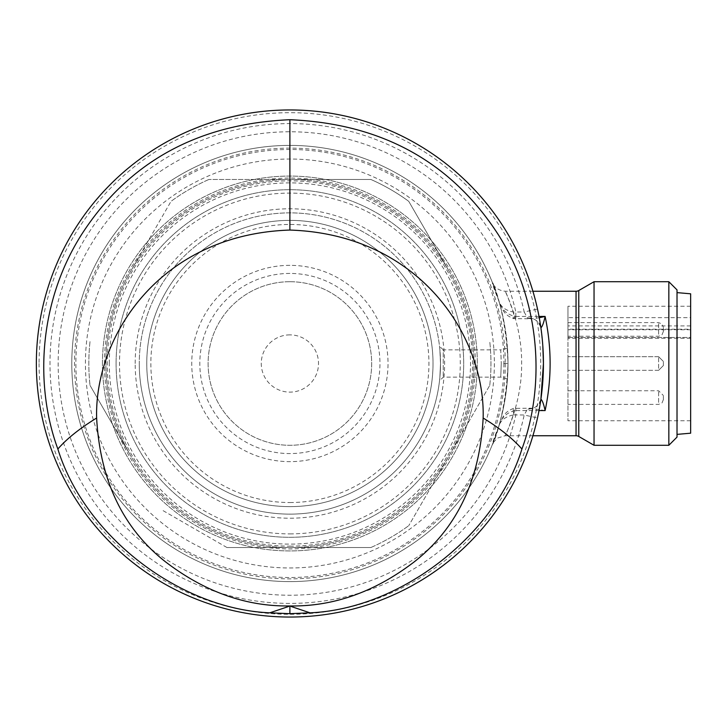 <?xml version="1.0" encoding="UTF-8"?>
<svg xmlns="http://www.w3.org/2000/svg" width="727" height="727" viewBox="0 0 727 727"><rect width="100%" height="100%" fill="white"/><g stroke="black" fill="none" stroke-linecap="round" stroke-linejoin="round"><path stroke-width="0.55" stroke-dasharray="3.63 2.73" d="M289.891 265.355A98.145 98.145 0 0 0 191.746 363.5A98.145 98.145 0 0 0 289.891 461.645A98.145 98.145 0 0 0 388.036 363.5A98.145 98.145 0 0 0 289.891 265.355M289.891 273.434A90.066 90.066 0 0 0 199.825 363.5A90.066 90.066 0 0 0 289.891 453.566A90.066 90.066 0 0 0 379.957 363.5A90.066 90.066 0 0 0 289.891 273.434M289.891 281.712A81.787 81.787 0 0 0 208.104 363.5A81.787 81.787 0 0 0 289.891 445.287A81.787 81.787 0 0 0 371.679 363.5A81.787 81.787 0 0 0 289.891 281.712A81.787 81.787 0 0 0 208.104 363.5A81.787 81.787 0 0 0 289.891 445.287A81.787 81.787 0 0 0 371.679 363.5A81.787 81.787 0 0 0 289.891 281.712M289.891 334.874A28.626 28.626 0 0 0 261.266 363.5A28.626 28.626 0 0 0 289.891 392.126A28.626 28.626 0 0 0 318.517 363.5A28.626 28.626 0 0 0 289.891 334.874M449.259 271.489A184.022 184.022 0 0 0 289.891 179.478L370.897 179.478L289.891 179.478A184.022 184.022 0 0 0 130.524 271.489L171.027 201.343L130.524 271.489A184.022 184.022 0 0 0 130.524 455.511L90.021 385.365L130.524 455.511A184.022 184.022 0 0 0 473.913 363.5A184.022 184.022 0 0 0 289.891 179.478L208.885 179.478L289.891 179.478A184.022 184.022 0 0 0 105.869 363.5A184.022 184.022 0 0 0 449.259 455.511A184.022 184.022 0 0 0 449.259 271.489L408.756 201.343A201.061 201.061 0 0 0 370.897 179.478A201.061 201.061 0 0 1 408.756 201.343L449.259 271.489M289.891 533.891A170.391 170.391 0 0 0 460.282 363.5A170.391 170.391 0 0 0 289.891 193.109A170.391 170.391 0 0 0 119.501 363.5A170.391 170.391 0 0 0 289.891 533.891M289.891 502.539A139.039 139.039 0 0 0 428.93 363.5A139.039 139.039 0 0 0 289.891 224.461A139.039 139.039 0 0 0 150.852 363.5A139.039 139.039 0 0 0 289.891 502.539M289.891 506.628A143.128 143.128 0 0 0 433.019 363.5A143.128 143.128 0 0 0 289.891 220.372A143.128 143.128 0 0 0 146.763 363.5A143.128 143.128 0 0 0 289.891 506.628A143.128 143.128 0 0 0 433.019 363.5A143.128 143.128 0 0 0 289.891 220.372A143.128 143.128 0 0 0 146.763 363.5A143.128 143.128 0 0 0 289.891 506.628M289.891 546.159A182.659 182.659 0 0 0 472.55 363.5A182.659 182.659 0 0 0 289.891 180.841A182.659 182.659 0 0 0 107.232 363.5A182.659 182.659 0 0 0 289.891 546.159M489.762 385.365A201.061 201.061 0 0 0 489.762 341.635A201.061 201.061 0 0 1 489.762 385.365L408.756 525.657L489.762 385.365M370.897 547.522A201.061 201.061 0 0 0 408.756 525.657A201.061 201.061 0 0 1 370.897 547.522L289.891 547.522L370.897 547.522M208.885 179.478A201.061 201.061 0 0 0 171.027 201.343A201.061 201.061 0 0 1 208.885 179.478M90.021 341.635A201.061 201.061 0 0 0 90.021 385.365A201.061 201.061 0 0 1 90.021 341.635M226.951 547.522L161.994 510.018L226.951 547.522L289.891 547.522L226.951 547.522M545.105 410.573L530.637 408.192L527.42 409.083L524.203 415.008A239.91 239.91 0 0 1 155.278 562.08A239.91 239.91 0 0 1 155.278 164.92A239.91 239.91 0 0 1 524.203 311.992L515.825 311.992A231.731 231.731 0 0 0 159.367 172.026A231.731 231.731 0 0 0 159.367 554.974A231.731 231.731 0 0 0 515.825 415.008L515.825 408.192L515.825 410.573L514.743 410.655C506.283 412.754 500.885 418.198 498.549 426.976A218.1 218.1 0 0 1 71.791 363.5A218.1 218.1 0 0 0 289.891 581.6A218.1 218.1 0 0 0 507.991 363.5C507.401 383.393 507.401 383.393 507.991 363.5C507.401 383.393 507.401 383.393 507.991 363.5C505.583 431.529 481.283 468.361 498.549 426.976C500.249 420.524 505.31 416.489 513.735 414.872A6.816 0.963 -99.5 0 1 513.616 408.383L513.616 408.383A6.816 0.963 -99.5 0 1 514.743 410.655C509.136 426.84 505.928 435.209 505.12 435.746C504.892 436.318 522.186 402.667 521.622 363.445C522.177 324.369 504.911 290.718 505.12 291.254C505.919 291.763 509.127 300.133 514.743 316.345L515.825 316.427L515.825 318.808L515.825 311.992L513.735 312.128C505.31 310.52 500.249 306.485 498.549 300.024C481.301 258.721 505.556 295.316 507.991 363.5A218.1 218.1 0 0 1 289.891 581.6A218.1 218.1 0 0 1 71.791 363.5A218.1 218.1 0 0 0 289.891 581.6A218.1 218.1 0 0 0 507.991 363.5L507.991 363.518A218.1 218.1 0 0 0 289.891 145.4A218.1 218.1 0 0 0 71.791 363.5A218.1 218.1 0 0 0 289.891 581.6A218.1 218.1 0 0 0 507.991 363.5C507.401 343.598 507.401 343.598 507.991 363.5C507.401 343.598 507.401 343.598 507.991 363.5A218.1 218.1 0 0 0 289.891 145.4A218.1 218.1 0 0 0 71.791 363.5A218.1 218.1 0 0 1 289.891 145.4A218.1 218.1 0 0 1 507.991 363.5L501.276 363.5L500.749 377.131L501.276 363.518L500.749 349.869L443.243 349.869L443.243 377.131L443.243 349.869A20.447 20.447 0 0 0 439.571 346.643M116.093 363.5A173.798 173.798 0 0 1 289.891 189.702A173.798 173.798 0 0 1 463.69 363.5A173.798 173.798 0 0 1 289.891 537.298A173.798 173.798 0 0 1 116.093 363.5A173.798 173.798 0 0 1 289.891 189.702A173.798 173.798 0 0 1 463.69 363.5A173.798 173.798 0 0 1 289.891 537.298A173.798 173.798 0 0 1 116.093 363.5M102.462 363.5A187.43 187.43 0 0 1 289.891 176.07A187.43 187.43 0 0 1 477.321 363.5A187.43 187.43 0 0 1 289.891 550.93A187.43 187.43 0 0 1 102.462 363.5A187.43 187.43 0 0 1 289.891 176.07A187.43 187.43 0 0 1 477.321 363.5A187.43 187.43 0 0 1 289.891 550.93A187.43 187.43 0 0 1 102.462 363.5A187.43 187.43 0 0 1 289.891 176.07A187.43 187.43 0 0 1 477.321 363.5A187.43 187.43 0 0 1 289.891 550.93A187.43 187.43 0 0 1 102.462 363.5M135.177 363.5A154.715 154.715 0 0 1 289.891 208.785A154.715 154.715 0 0 1 444.606 363.5A154.715 154.715 0 0 1 289.891 518.215A154.715 154.715 0 0 1 135.177 363.5M440.517 363.5A150.625 150.625 0 0 0 289.891 212.875A150.625 150.625 0 0 0 139.266 363.5A150.625 150.625 0 0 1 289.891 212.875A150.625 150.625 0 0 1 440.517 363.5C439.499 341.863 439.499 341.863 440.517 363.5C439.499 341.863 439.499 341.863 440.517 363.5C439.499 385.137 439.499 385.137 440.517 363.5C439.499 385.137 439.499 385.137 440.517 363.5A150.625 150.625 0 0 1 289.891 514.125A150.625 150.625 0 0 1 139.266 363.5A150.625 150.625 0 0 0 289.891 514.125A150.625 150.625 0 0 0 440.517 363.5M513.735 414.872L524.203 415.008L537.517 417.934L540.915 399.15A13.631 11.823 -171.9 0 1 527.42 409.083M532.918 291.254L505.12 291.254C498.649 290.427 494.442 287.619 492.524 282.821L492.706 283.285M532.918 435.746L505.12 435.746L497.504 438.072C493.26 442.407 491.579 444.479 492.47 444.297L492.488 444.252M527.42 317.917A13.631 11.823 171.9 0 1 540.915 327.85L537.517 309.066L524.203 311.992L527.42 317.917L530.637 318.808L513.616 318.617A6.816 0.963 -80.5 0 1 513.735 312.128M543.433 363.5A253.541 253.541 0 0 1 289.891 617.041A253.541 253.541 0 0 1 36.35 363.5A253.541 253.541 0 0 1 289.891 109.959A253.541 253.541 0 0 1 543.433 363.5A253.541 253.541 0 0 1 289.891 617.041A253.541 253.541 0 0 1 36.35 363.5A253.541 253.541 0 0 0 537.517 417.934A253.541 253.541 0 0 1 36.35 363.5A253.541 253.541 0 0 1 537.517 309.066M39.076 363.5A250.815 250.815 0 0 0 289.891 614.315A250.815 250.815 0 0 0 540.706 363.5A250.815 250.815 0 0 0 289.891 112.685A250.815 250.815 0 0 0 39.076 363.5M507.446 378.921L500.749 377.131L443.243 377.131A20.447 20.447 0 0 1 439.571 380.357M494.36 363.5A204.469 204.469 0 0 1 289.891 567.969A204.469 204.469 0 0 1 85.422 363.5A204.469 204.469 0 0 1 289.891 159.031A204.469 204.469 0 0 1 494.36 363.5M503.902 363.5A214.011 214.011 0 0 1 289.891 577.511A214.011 214.011 0 0 1 75.881 363.5A214.011 214.011 0 0 1 289.891 149.489A214.011 214.011 0 0 1 503.902 363.5M690.65 433.192L690.65 293.808M677.019 413.618L677.019 292.618L677.019 413.618M663.387 396.133L663.387 399.623L663.387 396.133M663.387 362.055L663.387 365.545L663.387 362.055M663.387 327.977L663.387 331.467L663.387 327.977M567.969 392.762L567.969 404.394L567.969 392.762M567.969 358.684L567.969 370.316L567.969 358.684M567.969 324.605L567.969 336.237L567.969 324.605M567.969 323.015L567.969 420.751L567.969 329.213L567.969 337.473L567.969 329.767L690.65 329.767L690.65 317.654L567.969 317.654L567.969 306.249L567.969 323.015M690.65 317.654L690.65 420.751L690.65 329.213L567.969 329.213M690.65 329.213L690.65 337.473L567.969 337.473L567.969 338.273L567.969 337.473L690.65 337.473L690.65 329.767M690.65 325.905L567.969 325.905L567.969 317.654M567.969 325.905L567.969 329.767M690.65 337.473L690.65 338.273L690.65 337.473M507.446 348.079L500.749 349.869L501.276 363.5M498.549 426.976A218.1 218.1 0 0 1 71.791 363.5A218.1 218.1 0 0 1 498.549 300.024C500.885 308.802 506.283 314.246 514.743 316.345A6.816 0.963 -80.5 0 1 513.616 318.617C508.009 316.499 504.356 313.401 502.648 309.32C496.078 295.607 499.358 301.169 498.568 300.078M542.824 345.916L540.915 327.85C538.407 321.379 534.981 318.362 530.637 318.808L539.27 317.754M677.019 289.891L677.019 437.109M668.84 281.712L668.84 445.287M594.041 281.712L594.041 445.287M104.461 363.5A185.43 185.43 0 0 1 289.891 178.07A185.43 185.43 0 0 1 475.322 363.5A185.43 185.43 0 0 1 289.891 548.93A185.43 185.43 0 0 1 104.461 363.5M109.277 363.5A180.614 180.614 0 0 1 289.891 182.886A180.614 180.614 0 0 1 470.505 363.5A180.614 180.614 0 0 1 289.891 544.114A180.614 180.614 0 0 1 109.277 363.5M515.825 316.427L539.025 316.427M539.025 410.573L515.825 410.573M578.774 290.527L578.774 436.473M576.048 291.254L576.048 435.746M505.265 363.5A215.374 215.374 0 0 1 289.891 578.874A215.374 215.374 0 0 1 74.517 363.5A215.374 215.374 0 0 1 289.891 148.126A215.374 215.374 0 0 1 505.265 363.5M658.617 402.394L658.617 390.762L658.617 402.394M658.617 368.316L658.617 356.684L658.617 368.316M658.617 334.238L658.617 322.606L658.617 334.238M567.969 390.762L658.617 390.762L663.387 395.533M658.617 356.684L663.387 361.455L658.617 356.684L567.969 356.684L658.617 356.684M567.969 322.606L658.617 322.606L661.961 323.978L663.387 327.377M690.65 420.751L567.969 420.751M690.65 306.249L567.969 306.249M663.387 331.467L661.961 334.865L658.617 336.237L567.969 336.237M658.617 370.316L567.969 370.316L658.617 370.316L663.387 365.545L658.617 370.316M663.387 399.623L661.961 403.022L658.617 404.394L567.969 404.394M690.65 338.273L567.969 338.273M540.915 399.15C538.371 405.63 534.954 408.647 530.637 408.192L513.616 408.383C508.009 410.501 504.356 413.599 502.648 417.68C496.078 431.393 499.358 425.831 498.568 426.922"/><path stroke-width="1.09" d="M310.029 612.834L289.891 613.67L269.753 612.834C179.215 608.89 84.486 535.663 57.86 449.022C35.259 387.7 37.55 304.259 81.333 234.912C128.116 162.148 197.635 123.754 289.891 119.71C381.775 123.617 451.258 161.957 498.349 234.739C542.197 303.877 544.541 387.973 521.922 449.022C495.296 535.663 400.568 608.89 310.029 612.834L291.136 606.482L291.127 605.964L288.655 605.964C245.626 606.391 204.605 591.696 165.574 561.889C123.036 528.456 100.062 480.502 96.636 418.016C94.392 337.373 159.195 234.367 289.891 230.059L289.891 119.71M289.891 617.041A253.541 253.541 0 0 0 543.433 363.5A253.541 253.541 0 0 0 289.891 109.959A253.541 253.541 0 0 0 36.35 363.5A253.541 253.541 0 0 0 289.891 617.041M540.906 399.178L543.433 363.5L542.824 345.916M532.918 435.746L576.048 435.746A5.452 5.452 0 0 1 578.774 436.473L594.041 445.287L594.041 281.712L578.774 290.527A5.452 5.452 0 0 1 576.048 291.254L532.918 291.254M668.84 281.712L677.019 289.891L677.019 437.109L668.84 445.287L668.84 281.712L594.041 281.712M668.84 445.287L594.041 445.287M539.27 317.754L545.105 316.427C551.784 347.815 551.784 379.194 545.105 410.573L539.025 410.573M677.019 292.618L690.65 293.808L690.65 433.192L677.019 434.382M539.025 316.427L545.105 316.427C543.769 322.697 542.369 326.505 540.915 327.85L540.906 327.822M540.915 399.15C542.369 400.495 543.769 404.303 545.105 410.573M521.922 449.022C512.844 438.654 499.922 428.312 483.146 418.016C485.391 337.373 420.588 234.367 289.891 230.059M57.86 449.022C66.666 438.863 79.588 428.53 96.636 418.016M483.146 418.016C479.775 480.347 456.847 528.265 414.354 561.771C375.305 591.66 334.229 606.391 291.127 605.964M288.655 605.964L288.646 606.482L269.753 612.834M289.891 613.67L289.891 605.964M578.774 436.473L578.774 290.527M576.048 435.746L576.048 291.254"/></g></svg>
